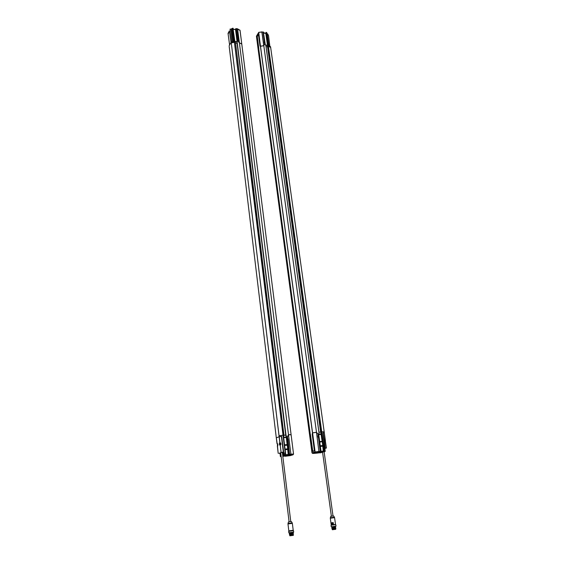 <?xml version="1.0" encoding="UTF-8"?>
<svg xmlns="http://www.w3.org/2000/svg" width="564" height="564" viewBox="0 0 564 564"><rect width="100%" height="100%" fill="white"/><g stroke="black" fill="none" stroke-linecap="round" stroke-linejoin="round"><path stroke-width="0.85" d="M293.104 532.811L289.522 533.276M291.2 533.114L293.231 532.804M293.322 532.895L289.339 533.586M293.365 533.255L289.388 533.946L293.181 533.086M293.259 533.798L289.431 534.305L293.224 533.445M293.266 533.805L289.621 534.461M289.473 532.895L289.522 533.297L293.104 532.825L293.054 532.423M293.343 534.51L289.515 535.024L293.301 534.15M291.419 534.912L289.515 535.024M290.256 521.707L290.777 521.637L282.331 452.399L281.817 452.413L280.689 452.61L289.092 521.855L290.256 521.707M289.092 521.848L290.777 521.63M280.752 453.089L279.004 453.322L280.71 452.772M282.352 452.575L283.537 452.201M281.69 436.395L283.685 452.321L281.69 436.395L279.222 436.74L279.948 442.733L280.731 443.064L280.907 444.517L279.991 445.292C279.222 444.651 279.117 443.776 279.673 442.677L280.484 443.05M281.817 452.413L283.607 452.018M282.649 452.145L279.004 453.322M277.481 444.087L277.185 443.551C277.946 444.192 278.045 445.059 277.502 446.152L277.678 445.652M280.146 445.017L279.131 436.762L276.318 437.812L277.178 443.889M277.453 443.678L277.037 443.748L276.17 436.797L276.297 437.798L279.222 436.74M277.347 445.948L278.186 453.301M277.742 445.927L277.488 445.236M280.731 443.064L280.907 444.517M280.689 444.644L280.216 444.933L281.119 452.363M280.865 444.474L280.886 443.833M280.794 444.453L280.597 443.156M277.784 445.722L277.629 443.896M280.104 444.834L280.061 443.036L280.068 444.799M277.509 445.081L277.523 444.411L277.382 445.095M280.068 444.178L279.927 443.565L279.786 444.256M289.438 531.02L293.322 530.541L289.438 531.027M288.62 531.337L293.513 530.696L293.689 532.134L288.796 532.776L288.761 531.14M288.979 532.924L293.689 532.134M293.343 535.349L289.896 535.8M293.217 534.869L289.868 535.419M293.266 534.996L293.329 534.637M335.488 526.924L333.676 527.121M331.949 527.566L335.538 527.291L331.808 527.763M332.048 528.264L335.643 527.841L331.858 528.115L335.538 527.291M335.629 527.967L331.956 528.813L335.643 527.841M335.777 527.791L335.693 528.186M335.869 528.475L332.076 529.06L335.869 528.468M335.869 528.489L333.98 528.856M333.007 515.982L331.364 516.194L333.007 515.989L324.138 451.827M325.083 448.049L325.703 448.02L325.104 448.204M325.097 448.422L326.436 448.02L325.703 448.02M325.442 440.935L324.307 432.799L323.13 432.771L325.252 448.035M324.984 438.82L324.194 431.791L321.748 431.82L324.385 450.897L325.224 451.306L322.961 432.778L324.328 432.785M326.429 448.02L325.315 440.794M325.047 440.385L324.864 439.201M330.885 516.264L330.342 517.766L334.417 517.237L334.572 517.66L330.307 518.217L331.23 524.957L331.949 524.894L331.625 522.779L333.211 522.581L333.465 524.703L335.509 524.407L333.507 524.767L335.453 524.485M333.155 522.624L331.681 522.807M331.829 523.223L333.148 523.068L332.57 524.654L331.815 523.202L333.042 523.054L332.802 524.626M331.836 525.098L335.615 524.633L331.836 525.105M331.188 525.211L335.622 524.64M331.047 525.408L331.237 526.797L334.642 526.395L336.003 526.184L335.813 524.788M331.237 526.797L336.003 526.184M335.622 529.321L332.358 529.737M335.643 528.94L332.245 529.392L335.636 528.954M335.686 528.609L332.344 529.385M288.176 440.533L287.908 438.898M288 438.933L289.543 454.288L290.904 454.161L290.7 454.915L292.92 454.81L293.534 454.048L291.109 434.759L288.831 434.774M285.462 456.227L289.417 454.965L287.393 436.853L288.486 434.71L239.404 42.85L241.773 44.055L291.102 434.675L290.749 434.731M288.824 434.724L289.811 434.731M288.528 435.352L287.45 436.797L287.703 438.665M282.818 456.389L290.7 454.915L290.911 454.154L293.541 454.048L291.109 434.759M289.543 454.288L289.374 455.042M241.78 44.084L291.102 434.675L288.486 434.71L239.404 42.85L241.561 43.844M237.169 42.067L237.035 42.857M237.225 42.596L285.892 434.943L286.759 436.881L288.93 454.344L285.765 454.781M236.224 28.764L238.057 41.264L239.404 42.85M237.514 41.214L235.978 28.856L235.541 29.617L237.077 41.771L235.167 41.553M290.263 455.627L285.546 456.22M288.556 434.788L288.549 435.288M289.332 455.049L285.123 455.557L285.758 454.654L283.6 437.156L283.868 435.105M283.551 452.363L284.207 452.92L284.489 455.352L282.776 456.022M281.168 456.523L280.414 456.621L280.111 454.224M285.123 455.733L286.251 455.529L285.123 455.733M282.804 456.29L284.404 456.1L282.811 456.325M283.1 456.1L283.798 455.973L283.1 456.1M288.768 455.099L288.93 454.344L289.494 454.295M238.1 41.348L238.212 39.734M238.128 41.306L239.369 42.772M237.712 38.571L238.114 38.81L236.358 28.672M239.305 42.427L237.409 28.912M238.093 39.029L238.184 39.783M238.114 38.81L238.219 39.663M236.506 28.919L240.052 30.315L237.55 28.82L239.39 42.73M229.217 46.593L276.177 436.79L229.21 46.622M281.732 436.381L279.138 436.74L231.275 42.857L234.666 42.293L231.275 42.85L231.191 42.11L279.053 435.718M232.65 41.701L231.607 41.891M228.018 33.41L229.414 30.808M229.604 44.993L228.046 33.459M229.435 30.851L231.021 42.42M233.433 41.588L231.846 28.694L231.303 28.933L232.854 41.666M235.456 42.413L283.939 435.105L235.456 42.413L234.772 40.89L233.01 28.369M233.313 29.088L235.541 29.617L233.348 29.342M231.846 28.694L232.671 28.299L234.3 41.539L231.226 42.088M284.496 455.275L285.433 454.69L232.664 28.27M235.371 29.342L235.851 28.609L236.457 28.919M229.879 29.243L231.303 28.933M237.162 41.919L235.188 41.595M235.336 41.849L235.435 42.385M232.671 28.299L285.758 454.654M231.191 42.11L229.125 45.874M235.541 43.068L237.077 43.245M285.736 435.084L283.932 435.239M293.541 454.09L292.984 454.803L290.312 455.606M283.438 456.255L283.995 456.149L283.438 456.255M285.271 455.684L285.842 455.585L285.271 455.684M283.847 456.128L282.902 456.297L283.847 456.128M285.687 455.557L284.742 455.726L285.687 455.557M285.116 449.445L287.703 449.198L287.266 445.158L284.573 445.095M283.614 437.283L286.265 437.051L287.168 444.855M287.703 449.198L288.253 455.254M283.932 454.965L283.544 453.442L283.741 455.021M283.276 455.162L283.079 453.555L284.037 453.16M286.512 436.966L285.786 435.584M286.075 435.662L237.141 42.624M281.083 455.853L280.505 455.895L280.928 455.853L280.738 454.274L280.315 454.316L280.872 454.112M283.206 453.4L283.967 453.019L284.228 454.725L283.396 455.127M282.564 453.463L282.712 455.204M283.079 453.555L282.515 453.618M285.497 456.227L284.785 456.191M284.489 455.352L285.433 454.69M286.188 436.374L286.265 437.051M280.315 454.316L280.505 455.895M280.858 454.006L280.35 454.168M283.685 452.321L284.207 452.92M279.018 435.725L279.187 436.726M283.043 435.182L279.06 435.711M279.934 453.682L280.78 453.343M282.381 452.829L283.607 452.434M318.667 434.076L321.015 451.228L320.472 451.278L320.296 452.025L314.874 453.343L312.766 453.435L311.991 452.864L309.467 433.97L310.426 434.654M320.43 451.292L318.061 434.153L317.962 436.444L318.589 438.193L320.253 452.025L316.143 453.216L312.703 453.442L311.991 452.871L315.114 451.947L312.548 432.898L315.805 432.433M310.115 434.167L310.214 433.786L309.58 433.85L258.326 49.851L258.869 49.843M258.326 49.851L309.58 433.85M258.538 49.851L309.735 433.906M258.22 49.949L309.453 433.885M318.018 434.167L316.51 432.271L312.914 432.828M316.58 432.877L318.97 452.152L316.503 432.405L318.061 434.153M320.43 451.285L315.156 451.94L315.692 452.582L320.253 452.025M318.145 436.057L318.413 437.974M320.662 431.975L321.691 433.808L324.074 450.932L323.898 451.672L320.331 452.124L321.015 451.228M316.686 453.167L319.591 452.779M320.888 452.751L325.224 451.306M320.359 452.539L319.224 452.744L320.359 452.539M322.361 451.961L321.219 452.166L322.361 451.961M322.397 452.173L321.691 452.3L322.397 452.173M258.756 49.019L310.299 434.4M258.784 48.659L256.965 36.794L258.474 34.672M258.213 49.879L256.43 36.202M258.834 48.849L257.29 36.674L258.791 48.617M258.601 49.745L258.714 49.082M263.106 32.233L261.83 31.845L263.106 32.233L264.713 44.408L263.762 45.275M256.479 36.11L258.664 32.606L312.519 432.814M258.347 49.745L258.791 48.567M258.263 49.794L256.888 36.822L258.319 34.178L260.406 46.333M263.733 45.719L261.851 31.852M258.728 32.345L260.455 46.199M259.003 32.352L261.745 31.944M258.791 32.31L261.957 32.092L263.797 45.599M260.801 46.142L263.755 45.698M260.49 46.17L260.85 46.065M264.424 43.047L264.241 41.658M270.558 46.734L270.664 47.439L268.415 46.262L270.664 47.454L324.187 431.798M266.991 33.777L267.717 33.932L268.549 35.666M269.832 46.058L268.556 35.659M263.698 32.86L265.616 33.1L266.264 32.627L267.949 44.817L267.498 46.382M263.733 33.114L265.799 33.368L267.477 45.36L265.686 45.148M265.94 45.966L318.998 432.792L265.982 46.001L265.291 44.5L263.367 32.148M265.616 33.1L266.525 32.663L324.37 450.904L325.224 451.383M266.814 33.072L268.584 45.585M270.565 46.72L268.542 45.571L266.744 32.543M321.741 431.82L266.525 32.663M320.923 431.89L267.717 46.177M267.935 44.81L267.632 45.656M267.583 45.557L265.707 45.19M263.769 45.36L316.489 432.278L263.811 45.719L260.462 46.269M263.621 32.296L263.148 32.24L264.763 44.415L263.79 45.331M318.681 434.202L321.706 433.808L321.113 434.407L322.157 441.633L319.732 441.852M266.067 46.643L267.54 46.812M318.998 432.792L318.681 434.076M267.491 46.403L320.648 431.968L267.491 46.403M315.805 432.384L312.914 432.807M320.662 431.968L320.726 432.539L320.944 431.89M320.669 432.045L318.956 432.193M312.477 432.919L312.202 434.083L312.548 432.898M312.738 451.221L312.371 451.263L312.738 451.221L310.461 434.745M314.423 450.847L312.801 451.334M312.724 453.442L315.692 452.582L315.114 451.947L312.59 432.884M312.195 434.047L314.43 450.636L312.428 451.517L310.172 434.795L309.643 433.92M322.192 452.011L321.621 452.109L322.192 452.011M320.19 452.589L319.626 452.688L320.19 452.589M321.748 452.138L322.7 451.968L321.748 452.138M319.746 452.716L320.697 452.547L319.746 452.716M319.774 442.162L322.157 441.633M320.317 446.124L322.77 445.553L320.267 445.786M322.749 445.891L323.341 451.827M322.27 441.929L322.77 445.553M321.029 451.348L324.385 450.897M321.177 433.984L321.078 433.237M321.438 433.892L320.726 432.539M321.036 432.616L320.838 431.904M320.923 452.751L319.76 452.864L320.923 452.751M288.599 521.919L291.278 521.573M283.311 452.053L281.401 436.423M281.034 452.377L280.209 444.954M288.451 522.045L288.021 523.462L292.208 522.92L291.454 521.651M283.375 452.046L281.464 436.416M280.738 444.707L280.153 445.003M279.963 442.895L280.872 443.741M277.474 445.905L278.172 453.308M277.657 445.969L277.551 443.706M288.021 523.462L287.978 523.928L292.356 523.357L292.208 522.92M287.978 523.928L288.817 530.872L293.209 530.301L292.356 523.357M288.895 530.935L293.153 530.386M293.407 535.264L289.818 535.737L293.372 534.975M330.737 516.384L333.486 515.933M323.186 432.771L325.301 448.027M325.174 440.625L324.871 439.06M326.436 448.02L325.097 440.519M331.914 524.894L331.625 522.779L333.211 522.581L333.507 524.767L331.914 524.894M331.308 525.021L331.984 524.957L331.23 524.957M331.949 524.894L333.493 524.774L331.949 524.894M331.9 523.025L333.007 522.884M333.148 523.068L332.577 524.626L331.822 523.202L332.57 524.654M333.063 523.047L332.612 524.598L331.851 523.173L333.063 523.047M333.444 529.561L335.77 529.222L333.444 529.561M288.542 435.323L290.911 454.154L288.493 434.844M285.588 455.409L284.355 455.529M240.045 30.301L241.773 43.985L239.982 30.139M228.152 33.565L229.548 30.949M229.647 31.126L228.251 33.741M231.325 28.884L232.89 41.658M235.103 41.447L237.035 41.68M232.375 28.496L233.975 41.546M231.874 41.666L230.366 29.293M237.099 42.222L237.155 42.61M285.708 435.006L237.042 42.808M283.889 435.105L235.414 42.385M237.028 42.829L285.715 434.999M287.189 444.89L284.58 445.13M285.109 449.402L287.718 449.156M287.083 444.587L284.545 444.82M285.074 449.106L287.725 448.852M287.266 445.158L284.616 445.405M285.151 449.741L287.696 449.501M283.664 437.706L286.202 437.488M283.643 437.516L286.209 437.283M283.734 454.979L283.396 455.085L283.191 453.407M280.414 454.133L280.336 453.484M258.256 49.886L309.495 433.871M320.838 451.968L320.296 452.025M325.075 451.552L323.898 451.672M257.276 36.794L256.888 36.822M258.418 34.214L260.004 46.044L260.406 46.283M256.944 36.498L258.319 34.178M267.435 45.261L265.63 45.049M267.258 33.861L268.894 45.684M270.657 47.425L270.558 46.706M267.569 45.811L267.625 46.192M312.477 432.828L260.434 46.319L312.47 432.835M267.611 46.206L320.817 431.911M260.498 46.248L312.562 432.807M310.44 434.527L312.78 451.327L310.44 434.499M314.359 450.946L312.428 451.517M312.28 451.278L310.08 434.809L309.544 433.942M311.991 452.864L309.474 433.97L311.984 452.871L312.703 453.442M322.185 441.661L319.739 441.887M320.31 446.075L322.756 445.849M319.696 441.584L322.072 441.365M322.735 446.187L320.352 446.413M321.113 434.407L318.738 434.618M318.716 434.421L321.12 434.209M324.328 432.778L270.657 47.446M288.817 530.872L293.209 530.301M289.79 534.249L289.833 534.609M331.364 516.201L322.573 452.279M333.662 516.011L334.417 517.237M330.307 518.217L330.342 517.766M334.572 517.66L335.509 524.407M325.061 440.413L324.871 439.187M331.9 526.917L331.956 527.305M335.39 526.466L335.446 526.854M292.963 454.803L285.539 456.227M237.536 28.813L236.394 28.672M232.601 28.2L233.115 28.263M235.399 41.997L235.435 42.392M235.851 28.609L236.33 28.665M292.984 454.803L293.541 454.048M258.841 48.878L257.29 36.66M260.004 46.058L260.413 46.34M258.777 32.317L256.472 36.117M269.987 46.206L269.606 45.98M266.137 32.381L266.645 32.444M266.906 33.191L268.626 45.599M263.036 31.993L263.487 32.049M265.982 46.001L319.027 432.637M314.402 450.855L312.195 434.083"/></g></svg>
